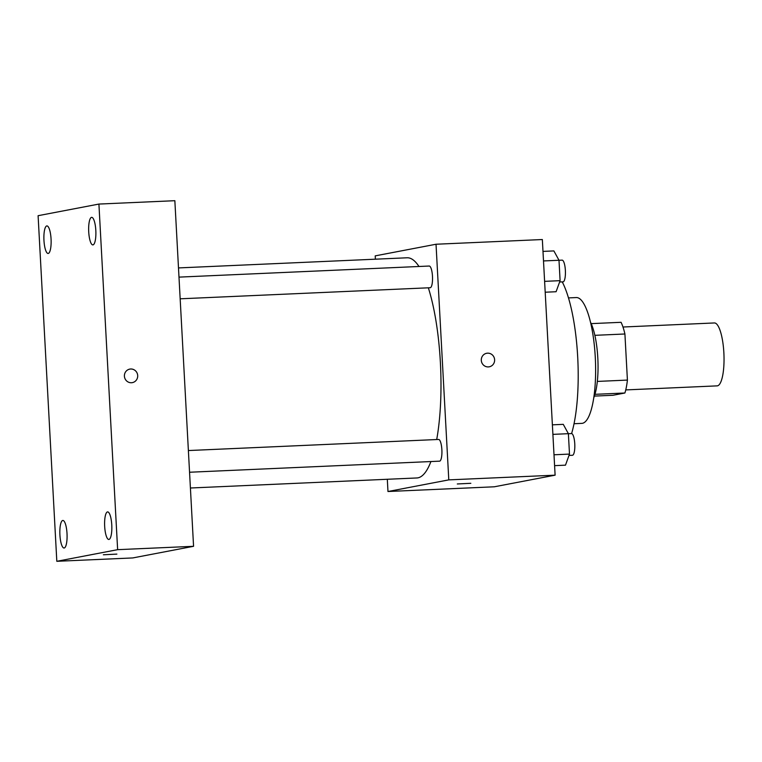 <?xml version="1.0" encoding="UTF-8"?>
<svg xmlns="http://www.w3.org/2000/svg" width="762" height="762" viewBox="0 0 762 762"><rect width="100%" height="100%" fill="white"/><g stroke="black" fill="none" stroke-linecap="round" stroke-linejoin="round"><path stroke-width="1.14" d="M625.754 389.915L717.156 385.867A31.49 8.172 -92.5 0 0 717.461 385.829A31.49 8.172 -92.5 0 0 723.9 353.454A31.49 8.172 -92.5 0 0 714.365 322.955L622.964 327.012M594.855 335.328L624.916 333.994A42.281 10.982 -92.5 0 0 621.068 322.307L591.188 323.631M624.916 333.994L627.412 380.086A42.281 10.982 -92.5 0 1 624.897 393.002L613.01 395.268L594.398 396.097M597.332 381.419L627.412 380.086M594.97 394.325L624.897 393.002M590.455 322.116A43.291 11.24 87.5 0 1 597.808 358.007A43.291 11.24 87.5 0 1 593.808 397.669M568.471 297.904L576.282 297.561A62.97 16.354 87.5 0 1 595.284 357.368A62.97 16.354 87.5 0 1 581.854 423.377L574.043 423.729M562.223 281.883A90.526 23.498 87.5 0 1 577.701 357.111A90.526 23.498 87.5 0 1 571.595 433.568M375.39 259.185L375.218 255.87L436.026 244.24L542.344 239.535L555.107 475.174L494.29 486.794L387.972 491.509L387.315 479.279M436.026 244.24L448.789 479.879L555.107 475.174M488.347 366.913A6.887 6.648 -100.8 0 1 486.68 353.273A6.887 6.648 -100.8 0 1 494.5 358.797A6.887 6.648 -100.8 0 1 488.347 366.913M190.414 488.004L416.881 477.965A110.204 28.613 -92.5 0 0 417.957 477.841A110.204 28.613 -92.5 0 0 430.921 461.543M436.702 439.541A110.204 28.613 -92.5 0 0 428.349 287.817M418.976 266.481A110.204 28.613 -92.5 0 0 407.118 257.785L178.489 267.919M448.789 479.879L387.972 491.509M180.165 298.809L430.168 287.731A10.859 2.819 -92.5 0 0 430.273 287.722A10.859 2.819 -92.5 0 0 432.492 276.549A10.859 2.819 -92.5 0 0 429.206 266.033L178.994 277.12M189.557 472.24L439.56 461.162A10.859 2.819 -92.5 0 0 439.664 461.153A10.859 2.819 -92.5 0 0 441.884 449.98A10.859 2.819 -92.5 0 0 438.598 439.455L188.385 450.552M457.305 483.965L470.821 483.298L457.305 483.965M486.68 353.282A6.887 6.648 -100.8 0 1 494.5 358.797A6.887 6.648 -100.8 0 1 489.261 366.808M174.85 200.701L193.567 546.306L132.759 557.936L56.817 561.299L38.1 215.694L98.917 204.064L174.85 200.701M98.917 204.064L117.634 549.669L193.567 546.306M117.634 549.669L56.817 561.299M103.365 554.774L116.881 554.107L103.365 554.774M124.406 376.152A6.887 6.648 -100.8 0 1 137.579 374.609A6.887 6.648 -100.8 0 1 132.35 382.629A6.887 6.648 -100.8 0 1 124.406 376.152M43.958 240.363A13.792 3.581 -92.5 0 0 48.12 253.46A13.792 3.581 -92.5 0 0 48.254 253.451A13.792 3.581 -92.5 0 0 51.073 239.268A13.792 3.581 -92.5 0 0 46.901 225.914A13.792 3.581 -92.5 0 0 43.958 240.363M59.912 534.914A13.792 3.581 -92.5 0 0 64.075 548.011A13.792 3.581 -92.5 0 0 64.208 548.002A13.792 3.581 -92.5 0 0 67.027 533.819A13.792 3.581 -92.5 0 0 62.855 520.456A13.792 3.581 -92.5 0 0 59.912 534.914M104.67 526.361A13.792 3.581 -92.5 0 0 108.833 539.458A13.792 3.581 -92.5 0 0 108.966 539.439A13.792 3.581 -92.5 0 0 111.785 525.256A13.792 3.581 -92.5 0 0 107.613 511.902A13.792 3.581 -92.5 0 0 104.67 526.361M88.716 231.81A13.792 3.581 -92.5 0 0 92.878 244.907A13.792 3.581 -92.5 0 0 93.012 244.888A13.792 3.581 -92.5 0 0 95.831 230.715A13.792 3.581 -92.5 0 0 91.659 217.351A13.792 3.581 -92.5 0 0 88.716 231.81M129.759 369.094A6.887 6.648 -100.8 0 1 137.579 374.609A6.887 6.648 -100.8 0 1 132.34 382.629M552.374 424.834L563.27 424.348L568.385 433.683L569.49 454.085L565.48 465.163L554.584 465.649M552.898 434.369L568.385 433.683M554.003 454.781L569.49 454.085M569.004 455.428L572.452 455.276A10.859 2.819 -92.5 0 0 572.557 455.257A10.859 2.819 -92.5 0 0 574.777 444.094A10.859 2.819 -92.5 0 0 571.49 433.568L568.385 433.711M542.982 251.403L553.879 250.917L558.994 260.252L560.099 280.664L556.089 291.732L545.192 292.217M543.506 260.937L562.099 260.137A10.859 2.819 -92.5 0 1 565.385 270.662A10.859 2.819 -92.5 0 1 563.166 281.835A10.859 2.819 -92.5 0 1 563.061 281.845L559.613 281.997M544.611 281.349L560.099 280.664"/></g></svg>
